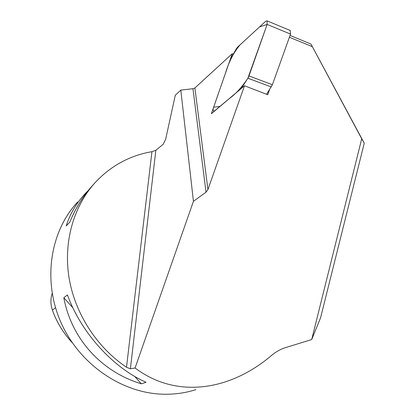 <?xml version="1.0" encoding="UTF-8"?>
<svg xmlns="http://www.w3.org/2000/svg" width="415" height="415" viewBox="0 0 415 415"><rect width="100%" height="100%" fill="white"/><g stroke="black" fill="none" stroke-linecap="round" stroke-linejoin="round"><path stroke-width="0.62" d="M72.267 342.733C63.412 333.235 56.793 322.388 52.425 310.192C50.49 304.532 50.407 298.94 52.186 293.421M311.701 339.543L361.719 138.776L364.251 143.201L320.562 317.838L311.701 339.543L283.844 348.144C279.165 349.907 274.823 352.548 270.808 356.07C256.371 368.183 240.897 376.882 224.385 382.174C212.407 385.95 200.409 387.626 188.4 387.2C168.936 386.443 151.159 380.036 135.072 367.991L130.398 368.785L126.502 367.254L151.942 151.683C130.196 155.386 111.474 165.46 95.766 181.915C74.103 205.326 63.396 240.804 68.89 276.784C74.529 312.734 96.41 347.085 126.502 367.254M290.049 35.425L310.944 44.042L361.719 138.776M312.282 46.646L289.395 37.246M269.543 89.702L267.737 94.745L244.502 85.749L211.391 113.72L232.239 53.722L194.879 87.975L192.954 88.722L180.8 90.097L193.437 201.306L206.027 192.197L192.954 88.722M194.879 87.975L207.925 189.562L244.502 85.749M207.925 189.562L206.027 192.197M193.437 201.306L135.072 367.991M151.942 151.683L155.848 150.266L163.24 144.233L165.663 139.227L175.286 95.274L180.8 90.097M310.944 44.042L364.251 143.201M232.239 53.722L233.157 54.09M195.896 389.649C185.365 393 174.357 394.52 162.877 394.203C121.393 393.114 78.98 363.908 60.725 321.952C42.408 280.001 50.386 231.139 77.647 201.991M93.162 184.8C83.597 195.154 75.8 207.614 69.777 222.17L66.193 225.973C70.062 213.886 76.376 203.127 85.132 193.701L88.224 190.521M146.08 382.277L141.349 383.818C101.483 371.845 71.489 338.925 63.822 297.752L67.458 294.92C80.858 332.353 113.067 367.872 146.08 382.277M63.822 297.752L72.9 307.831M134.652 376.379L141.349 383.818M290.163 30.445L290.526 34.087L272.39 84.722L266.586 94.298M271.296 86.974L247.9 78.217L241.105 88.665L214.648 110.831L213.652 111.08C213.02 110.52 212.988 109.311 213.554 107.459L230.195 59.563L236.358 48.705L237.619 47.087L265.693 21.258L267.084 20.864L267.141 24.428L248.984 75.919L272.39 84.722M247.9 78.217L248.984 75.919M267.141 24.428L259.572 26.892L240.176 44.732C233.78 52.202 228.8 61.902 225.241 73.829L213.637 107.231L219.909 106.427L229.049 98.77C235.388 94.335 241.644 87.529 247.822 78.342L267.141 24.428L290.526 34.087M52.425 310.192L55.496 307.634M155.848 150.266L130.398 368.785M242.422 87.067L242.785 87.202M214.265 111.293L213.85 111.147M290.417 30.554L267.084 20.864"/></g></svg>
